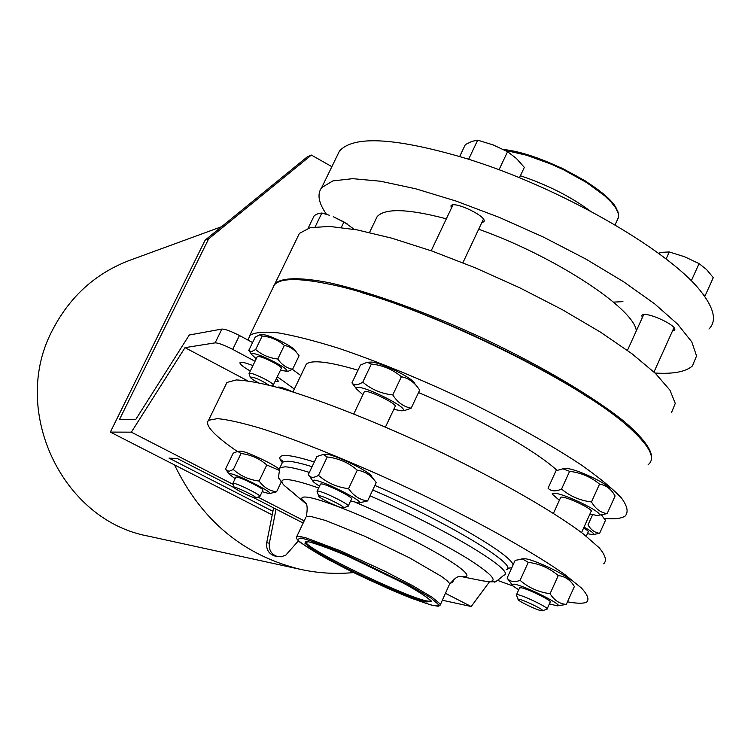 <?xml version="1.0" encoding="UTF-8"?>
<svg xmlns="http://www.w3.org/2000/svg" width="751" height="751" viewBox="0 0 751 751"><rect width="100%" height="100%" fill="white"/><g stroke="black" fill="none" stroke-linecap="round" stroke-linejoin="round"><path stroke-width="1.13" d="M329.398 215.255L321.869 213.021L315.176 226.821M347.131 223.807L333.275 216.701L343.958 221.949L341.311 227.422M255.64 349.525L251.416 351.693L248.75 350.473L255.246 337.077L259.827 334.796L262.221 335.979L255.64 349.525C261.892 354.913 269.262 358.067 277.776 358.997C281.653 364.686 286.591 368.103 292.58 369.257L288.093 371.313L280.348 370.421M256.232 358.762L251.867 354.744C249.313 348.267 294.946 370.769 285.737 371.445L285.624 371.454M592.839 534.59L599.627 533.323C594.801 532.694 590.934 529.877 588.014 524.874L592.567 514.792M305.009 366.826L306.258 364.235C311.468 359.588 328.703 361.578 357.983 370.215M418.514 392.576C475.749 416.617 535.36 450.318 556.97 470.314M248.13 340.165L249.792 335.462C254.664 332.299 264.089 331.426 278.067 332.843C294.599 335.659 314.951 340.86 339.123 348.445C378.654 361.851 421.339 379.386 467.188 401.043C512.426 423.217 550.521 444.564 581.49 465.085C599.505 477.805 612.863 488.826 621.565 498.148C627.451 506.296 628.625 512.276 625.114 516.097C621.293 518.565 614.365 519.335 604.33 518.425M259.996 334.786L262.202 334.683C267.713 333.773 295.162 347.384 295.8 351.346L297.058 353.111M601.776 515.13L602.311 515.946M272.547 288.675L274.415 284.826C280.348 278.152 298.25 277.861 328.121 283.944C411.135 299.602 583.621 382.606 632.258 430.314C650.394 447.333 655.689 458.795 648.141 464.691M361.034 292.449C428.502 311.834 528.169 357.739 587.939 397.204M599.627 533.323L605.503 520.255L601.504 515.167M292.58 369.257L299.076 355.767C295.303 350.107 290.384 346.652 284.338 345.394C278.048 340.015 270.67 336.87 262.221 335.979M584.006 527.127C592.323 531.68 595.13 534.177 592.417 534.618L587.432 533.651M583.611 528C587.226 530.122 588.746 531.455 588.174 532.018L586.278 536.214M277.776 358.997L284.338 345.394M258.128 382.588C253.2 380.025 250.571 378.204 250.261 377.124C254.204 377.03 260.353 379.659 268.689 385.019M249.191 374.139L249.116 373.444C250.505 371.257 275.814 383.77 273.157 385.329L271.815 385.817M257.133 356.903L257.246 356.687C258.691 354.359 283.962 366.873 281.24 368.563L273.261 385.113M343.958 221.949L354.275 229.365M321.869 213.021L318.433 213.509L314.284 215.528L308.107 228.248M297.293 237.767L299.424 233.383L310.172 227.694L329.567 226.417L357.147 229.89L391.853 238.189L432.05 251.069L475.561 267.929L519.88 287.858L562.33 309.684L600.415 332.092L631.995 353.759L655.492 373.472L670.014 390.267L675.271 403.409L671.544 412.468M273.533 286.018L275.016 283.587C282.066 277.457 300.024 277.147 328.91 282.658C369.436 291.595 427.328 312.397 485.371 339.405C543.123 366.863 594.614 397.532 624.738 421.931C645.306 439.757 654.055 452.722 651.004 460.814M375.34 220.4L377.171 216.588C385.075 208.018 408.131 208.759 446.347 218.813M478.687 229.233C554.642 256.175 634.032 308.342 636.332 330.815M691.267 280.893L699.078 263.601L684.602 256.767L669.272 251.96L662.251 252.298L658.411 253.228M699.078 263.601L706.672 269.656L713.281 277.645L705.048 295.932L704.335 296.025C714.67 310.82 716.21 321.813 708.953 328.994M336.861 156.377L339.414 151.148C353.561 135.02 396.5 137.677 468.22 159.099L474.829 161.249C567.08 191.073 673.309 253.538 702.176 293.143L705.048 295.932M669.272 251.96L666.081 258.992M232.941 483.71L232.904 483.315C234.012 481.767 262.437 495.622 259.884 496.477L255.8 497.894M561.541 489.079C555.637 491.698 551.14 491.407 548.052 488.216L555.993 470.727L562.903 468.812L569.596 471.346L561.541 489.079C570.122 496.28 580.11 500.57 591.488 501.94C595.43 508.803 600.659 512.698 607.155 513.618L597.796 515.439M559.373 500.288L552.849 494.627C550.624 486.808 611.398 515.364 597.233 515.486L589.892 514.078M552.21 493.773L552.849 494.627M362.771 382.146C371.285 389.394 381.283 393.655 392.773 394.942L401.372 376.73C392.773 369.492 382.775 365.268 371.37 364.038L367.145 362.273L360.433 365.07L351.947 382.897L352.585 383.545C354.763 385.573 358.161 385.103 362.771 382.146L371.37 364.038M362.883 394.754L356.443 388.915C353.43 380.109 415.397 410.309 401.391 410.806L393.796 409.351M392.773 394.942C397.551 402.395 403.681 406.817 411.182 408.187L404.32 410.628M355.148 387.112L351.947 382.897M411.182 408.187L419.649 390.173C415.05 382.766 408.957 378.279 401.372 376.73M607.155 513.618L615.097 495.97L614.6 495.144C610.854 488.798 605.832 485.118 599.533 484.113C590.868 476.913 580.889 472.661 569.596 471.346M591.488 501.94L599.533 484.113M565.578 468.633L565.982 468.605C574.093 467.676 609.99 484.508 610.15 489.314L610.338 489.568M367.286 362.264L370.243 362.113C378.194 360.931 414.289 378.532 414.928 383.902L415.622 384.85M702.176 293.143L704.335 296.025M468.22 159.099L474.829 161.249M468.793 158.912L477.692 140.165L471.947 141.376L465.338 144.577L459.687 156.452M477.692 140.165L493.088 144.887L507.573 151.674L516.481 158.545L524.329 167.379L519.439 177.79M507.573 151.674L499.021 169.801M560.471 497.857L560.687 497.387C563.184 494.806 595.139 509.816 590.999 511.638L581.556 532.562M516.575 595.374L516.491 594.708C518.547 593.112 550.718 608.348 547.01 609.155L542.569 610.732M541.293 610.723C536.045 609.812 516.697 600.349 518.096 599.364C518.631 597.458 546.662 610.741 542.288 610.826L541.293 610.723M317.204 491.811L317.138 491.173C318.846 489.248 351.543 505.113 348.145 506.221L343.498 507.845M342.766 507.911C338.541 507.667 317.542 497.265 318.715 495.989C318.903 493.754 347.469 507.61 343.301 507.92L342.766 507.911M326.478 214.307C318.518 202.977 316.931 194.058 321.71 187.553L332.89 180.907L352.679 178.672L380.579 181.235L415.51 188.736L455.81 200.977L499.321 217.396L543.499 237.119L585.714 258.973L623.461 281.663L654.637 303.826L677.702 324.235L691.755 341.855L696.553 355.918L692.394 365.953C685.757 371.811 673.3 374.167 655.032 373.031M451.295 208.384L450.985 205.765C454.346 200.451 488.863 217.405 483.719 221.836L481.804 222.615M642.208 317.88L641.861 315.317C645.438 310.529 679.627 326.366 674.295 330.337L672.474 331.003M255.331 497.932C252.139 497.772 233.411 488.497 234.274 487.493C234.228 485.719 258.823 497.706 255.687 497.932L255.331 497.932M364.141 392.106L364.31 391.731C366.526 388.746 398.922 404.536 395.045 406.704L385.46 427.037M373.773 479.467L371.632 476.463C372.102 472.792 333.604 453.933 326.281 454.252L325.709 454.261M327.239 456.974L323.127 454.458L316.903 456.561L308.285 474.66L309.346 475.984C311.365 477.936 314.416 477.73 318.499 475.364L327.239 456.974C338.673 458.317 348.689 462.71 357.279 470.164C365.099 471.346 371.407 475.496 376.195 482.64L367.605 500.936L358.884 502.926M318.499 475.364C327.004 482.818 337.021 487.249 348.548 488.657L357.279 470.164M348.548 488.657C353.524 495.829 359.87 499.922 367.605 500.936M279.203 469.206C273.477 463.996 244.573 450.516 240.583 451.182L240.451 451.191M241.015 453.529L237.748 451.36L233.176 453.21L225.563 468.981L226.802 470.624L229.28 471.224L233.308 469.516L241.015 453.529C250.872 454.693 259.47 458.514 266.802 464.982L278.912 470.192M262.183 491.661L269.13 493.614C276.415 494.074 236.499 473.731 229.975 473.674L229.074 474.078L235.138 478.669M233.308 469.516C240.573 475.993 249.172 479.833 259.095 481.044C263.704 487.315 269.525 490.901 276.575 491.811L269.327 493.604M259.095 481.044L266.802 464.982M276.575 491.811L281.287 481.945M528.253 562.339L520.077 580.345C528.657 587.751 538.655 592.201 550.079 593.684C554.191 600.284 559.608 603.86 566.32 604.433L574.374 586.522C570.413 579.95 565.034 576.308 558.246 575.585C549.582 568.178 539.584 563.766 528.253 562.339L522.687 559.082L515.177 560.34L507.094 578.073L510.013 581.903M566.32 604.433L557.693 605.785M603.738 563.785C606.958 560.659 605.466 555.336 599.251 547.836L583.198 533.811C554.482 512.154 502.457 482.095 442.912 453.2C382.972 424.587 322.611 400.555 280.874 388.305C261.62 383.141 246.741 380.363 236.246 379.95L226.952 382.447L225.582 385.263M497.885 580.504L513.205 586.071M567.493 601.833C576.852 603.541 583.198 603.673 586.522 602.208C589.497 599.636 587.751 594.858 581.274 587.873L564.827 574.562C535.585 553.778 483.1 524.217 423.329 495.256C363.202 466.512 302.916 441.804 261.489 428.577C242.404 422.907 227.731 419.593 217.471 418.626L208.543 420.297C204.403 425.01 213.969 435.383 237.241 451.417M570.826 581.809L569.493 580.007C570.45 576.975 534.872 559.795 525.662 558.828L523.888 558.763M550.079 593.684L558.246 575.585M520.077 580.345C514.782 582.391 510.689 581.894 507.798 578.843L507.094 578.073M350.651 500.917L358.546 502.945C368.028 503.499 322.752 480.246 314.002 480.096L312.623 480.659C312.885 481.663 315.195 483.484 319.532 486.132M351.646 498.917C353.252 497.256 326.45 483.982 321.353 483.916L320.414 484.273M549.403 603.842L557.054 605.832C566.451 606.686 525.043 585.714 514.153 584.128L511.835 584.428C511.975 585.339 514.285 587.104 518.753 589.732M550.314 602.02C552.173 600.734 527.484 588.662 521.081 587.733L519.532 588.014M262.953 490.065L262.934 490.103C264.136 488.835 240.292 477.016 236.452 477.007L235.833 477.232M450.985 582.26L452.562 582.485L450.365 583.198M452.562 582.485L454.13 579.059M294.326 389.056L277.307 376.73M255.021 361.278L232.697 349.384C224.267 345.075 218.41 342.897 215.133 342.85L185.009 347.647L131.35 432.163L110.35 432.088L272.2 514.886M247.53 380.729L185.009 347.647M277.692 387.413L278.452 387.037C281.005 387.075 285.709 388.671 292.571 391.825M276.481 378.438L278.593 381.602L274.969 381.574M250.29 371.032C242.826 366.704 239.409 363.878 240.038 362.545L240.789 362.264C242.864 362.113 246.901 363.24 252.909 365.634M331.858 166.675L311.393 155.063L208.637 238.893L119.381 419.715L135.837 419.321L189.308 334.993L221.874 329.069L215.133 342.85M252.589 342.55L239.456 335.519C231.036 331.2 225.169 329.051 221.874 329.069M292.439 369.351L300.822 375.538M489.511 581.762L471.206 606.526L445.578 593.384M442.414 600.246L471.206 606.526M208.637 238.893L205.154 240.123L110.35 432.088M311.393 155.063L307.319 156.799L205.154 240.123M303.169 523.043L252.796 497.218M234.406 487.784L177.433 458.579L168.994 458.119L272.904 511.328M304.202 520.847L257.978 497.134M233.185 484.414L131.35 432.163M353.618 572.562C335.95 574.271 318.34 573.229 300.785 569.436C243.737 555.609 201.644 520.772 174.523 464.916M300.785 569.436L148.463 536.167C61.732 520.481 9.416 409.398 52.927 329.257C70.237 296.185 95.828 273.204 129.707 260.325L221.629 226.68M273.58 507.873L266.727 542.72C266.032 549.657 268.849 554.116 275.185 556.115L281.146 556.81L285.831 555.12L298.354 540.917M276.049 509.14L269.356 543.217C268.651 550.173 271.477 554.66 277.842 556.669M622.926 301.649L613.454 302.118M520.396 175.762C547.235 184.737 570.507 196.48 590.192 210.984M504.935 150.266L526.864 155.307L551.45 164.262L563.794 169.886L586.597 182.54L604.583 195.72L611.061 201.981L615.613 207.783L618.129 212.937L618.571 217.311L615.05 224.915M503.517 149.543C542.138 153.138 611.567 190.632 617.228 210.655M314.303 462.015C301.329 457.903 291.923 455.726 286.093 455.472C279.297 455.303 278.039 457.688 282.338 462.635M507.394 568.366L511.816 567.709M513.017 565.081C512.867 555.487 443.484 514.979 374.89 485.428M312.078 466.69C301.113 463.301 293.059 461.48 287.915 461.217L282.62 462.062L281.832 463.705M506.268 569.69C520.096 566.132 447.868 522.255 372.749 489.971M309.356 472.417C298.41 468.99 290.365 467.122 285.239 466.822L279.973 467.582L279.212 469.253M482.029 580.72L482.536 580.814C489.323 581.818 493.2 582.072 494.149 581.574C493.726 583.274 496.918 581.171 503.724 575.266C517.467 571.915 445.108 528.206 369.999 495.829M318.649 487.981C304.108 482.912 293.754 480.124 287.595 479.617C281.475 479.213 280.283 481.1 284.019 485.277L294.993 494.318M440.499 604.414L449.746 583.677L447.136 580.72L441.532 576.458L409.389 557.768L364.789 536.242L325.521 520.462L310.032 516.237L306.314 516.406C309.234 500.335 303.601 502.607 303.254 500.72L303.282 501.142C300.503 497.988 301.592 496.646 306.521 497.106C320.705 498.307 372.571 519.279 415.256 541.377C458.166 563.503 478.077 579.481 460.616 576.43L482.536 580.814C500.1 583.79 495.716 576.749 469.394 559.702C442.977 543.151 396.209 519.57 355.89 502.541M282.517 462.259L281.832 459.903L282.62 462.062L279.973 467.582C278.461 476.031 278.245 479.57 279.325 478.19C279.381 479.166 280.94 481.532 284.019 485.277L305.91 503.668M296.373 537.472L296.758 536.552L296.438 538.383L299.33 541.781C315.045 552.21 333.219 562.508 353.862 572.684C374.317 582.494 393.393 590.981 411.097 598.143L431.421 605.118L438.124 606.245L440.002 605.494L440.349 604.095L431.994 597.167L412.59 585.639L385.291 571.455L340.428 550.812L306.737 538.11L300.4 536.561L296.758 536.552L305.864 517.364M300.851 537.998L297.265 539.631C301.94 544.034 312.472 550.783 328.872 559.88L387.863 588.474C407.436 596.82 422.55 602.509 433.205 605.531L439.11 605.034L430.736 597.843L409.201 585.17L346.023 554.529C325.436 545.864 310.379 540.354 300.851 537.998M308.135 541.715L304.831 543.114C308.924 547.019 318.293 553.036 332.946 561.166C365.315 578.42 409.323 597.73 426.183 601.955L431.337 601.448C428.474 598.049 419.556 592.135 404.573 583.705L348.436 556.491C330.13 548.774 316.697 543.846 308.135 541.715M305.92 541.49C300.466 547.094 422.907 605.588 430.379 600.922L430.755 600.669M239.456 335.519L232.697 349.384M269.356 543.217L266.727 542.72M251.867 354.744L249.313 351.121M274.415 284.826L249.792 335.462M250.261 377.124L249.022 373.66M257.246 356.687L249.116 373.444M299.424 233.383L275.016 283.587M377.171 216.588L369.539 232.472M306.258 364.235L292.946 391.947M279.259 387.065L278.931 387.751M235.908 477.073L232.904 483.315M262.869 490.234L259.959 496.317M401.485 410.806L404.489 410.628M356.443 388.915L352.585 383.545M565.982 468.605L562.903 468.812M643.682 314.631L627.442 350.388M673.947 327.736L653.971 372.027M452.919 204.967L431.196 250.759M483.419 219.189L462.898 262.737M560.687 497.387L553.449 513.327M519.673 587.695L516.491 594.708M550.173 602.133L547.15 608.826M518.096 599.364L516.359 594.811M318.715 495.989L317.025 491.304M339.414 151.148L321.71 187.553M503.264 149.411L525.024 154.021L537.228 157.926L562.33 168.346L585.62 181.075L604.076 194.443L610.741 200.836L615.444 206.76L618.082 212.101L618.627 216.786L616.956 220.785M674.661 329.511L674.295 330.337M484.038 221.16L483.719 221.836M234.274 487.493L232.838 483.409M364.31 391.731L353.796 413.904M320.536 484.01L317.138 491.173M351.524 499.049L348.267 505.958M325.925 454.252L322.695 454.458M240.583 451.182L237.748 451.36M229.074 474.078L226.492 470.342M312.623 480.659L309.346 475.984M511.835 584.428L507.798 578.843M524.451 558.725L521.053 558.979M449.887 584.043C458.974 573.013 459.865 577.941 460.626 576.43M306.211 541.49L308.417 541.809C313.336 542.597 324.62 546.615 342.278 553.853C372.214 566.864 397.27 579.256 417.425 591.018C439.41 605.606 428.314 600.237 430.783 601.485L430.595 600.453M208.543 420.297L226.952 382.447"/></g></svg>
